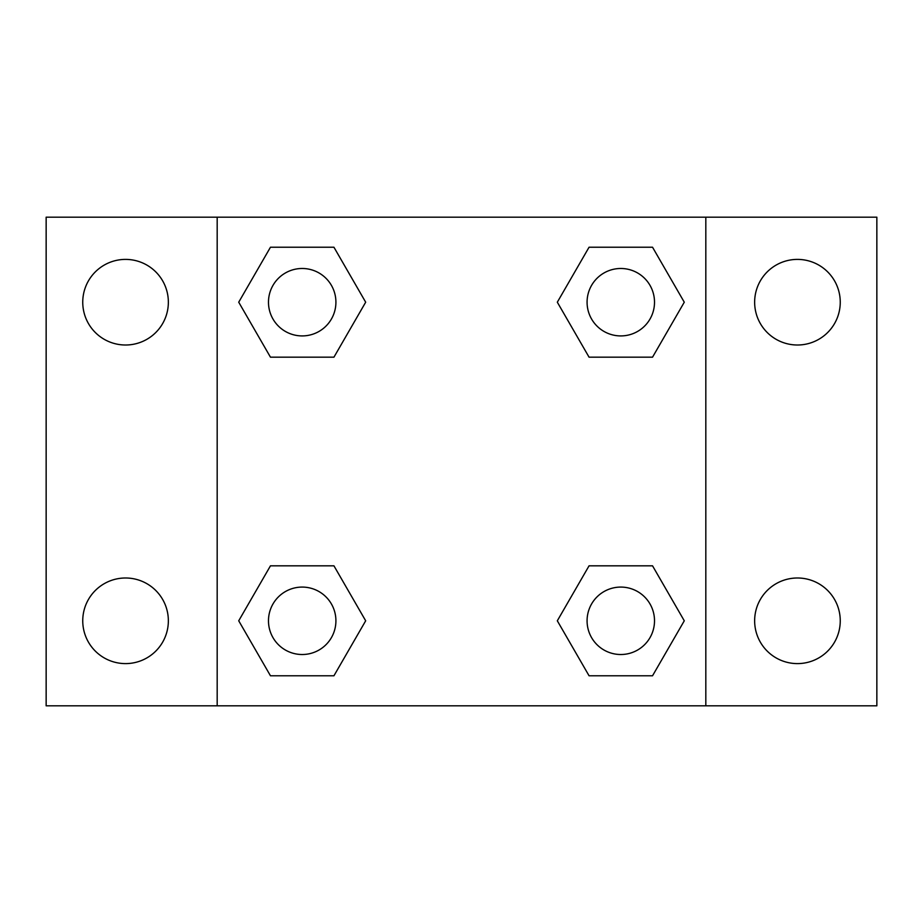 <?xml version="1.0" encoding="UTF-8"?>
<svg xmlns="http://www.w3.org/2000/svg" width="923" height="923" viewBox="0 0 923 923"><rect width="100%" height="100%" fill="white"/><g stroke="black" fill="none" stroke-linecap="round" stroke-linejoin="round"><path stroke-width="1.38" d="M125.551 663.602A42.804 42.804 0 0 0 162.621 599.396A42.804 42.804 0 0 0 88.481 599.396A42.804 42.804 0 0 0 125.551 663.602M797.449 663.602A42.804 42.804 0 0 0 834.519 599.396A42.804 42.804 0 0 0 760.379 599.396A42.804 42.804 0 0 0 797.449 663.602M797.449 345.006A42.804 42.804 0 0 0 834.519 280.8A42.804 42.804 0 0 0 760.379 280.8A42.804 42.804 0 0 0 797.449 345.006M125.551 345.006A42.804 42.804 0 0 0 162.621 280.8A42.804 42.804 0 0 0 88.481 280.8A42.804 42.804 0 0 0 125.551 345.006M876.85 705.818L46.15 705.818L46.15 217.182L876.85 217.182L876.85 705.818M270.462 565.822L333.941 565.822L365.681 620.798L333.941 675.774L270.462 675.774L238.722 620.798L270.462 565.822L333.941 565.822L270.462 565.822M589.059 247.226L652.538 247.226L684.278 302.202L652.538 357.178L589.059 357.178L557.319 302.202L589.059 247.226L652.538 247.226L589.059 247.226M217.182 705.818L217.182 217.182M705.818 217.182L705.818 705.818M270.462 247.226L333.941 247.226L365.681 302.202L333.941 357.178L270.462 357.178L238.722 302.202L270.462 247.226L333.941 247.226L270.462 247.226M589.059 565.822L652.538 565.822L684.278 620.798L652.538 675.774L589.059 675.774L557.319 620.798L589.059 565.822L652.538 565.822L589.059 565.822M652.538 675.774L589.059 675.774L652.538 675.774M654.511 620.798A33.713 33.713 0 0 0 603.942 591.597A33.713 33.713 0 0 0 603.942 650A33.713 33.713 0 0 0 654.511 620.798M333.941 675.774L270.462 675.774L333.941 675.774M335.914 620.798A33.713 33.713 0 0 0 285.345 591.597A33.713 33.713 0 0 0 285.345 650A33.713 33.713 0 0 0 335.914 620.798M652.538 357.178L589.059 357.178L652.538 357.178M654.511 302.202A33.713 33.713 0 0 0 603.942 273A33.713 33.713 0 0 0 603.942 331.403A33.713 33.713 0 0 0 654.511 302.202M333.941 357.178L270.462 357.178L333.941 357.178M335.914 302.202A33.713 33.713 0 0 0 285.345 273A33.713 33.713 0 0 0 285.345 331.403A33.713 33.713 0 0 0 335.914 302.202"/></g></svg>
